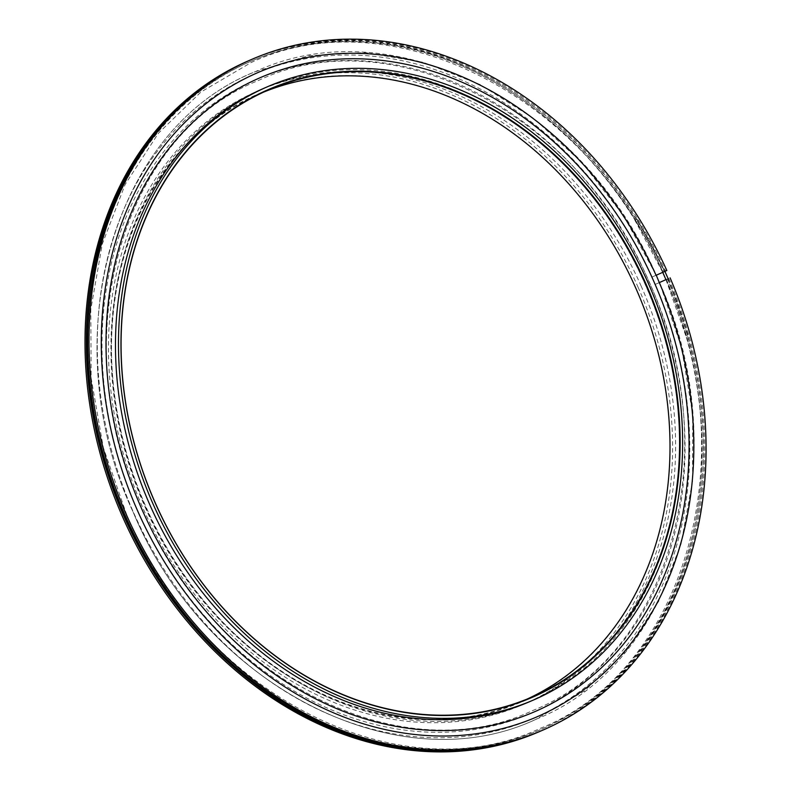 <?xml version="1.0" encoding="UTF-8"?>
<svg xmlns="http://www.w3.org/2000/svg" width="791" height="791" viewBox="0 0 791 791"><rect width="100%" height="100%" fill="white"/><g stroke="black" fill="none" stroke-linecap="round" stroke-linejoin="round"><path stroke-width="0.59" stroke-dasharray="3.96 2.97" d="M145 506.893A331.31 268.703 66.5 0 0 524.225 700.826A331.31 268.703 66.5 0 0 636.053 288.507A331.31 268.703 66.5 0 0 256.828 94.574A331.31 268.703 66.5 0 0 145 506.893M527.261 699.017A330.905 268.386 -113.5 0 1 522.495 701.152A330.905 268.386 -113.5 0 1 145.514 506.665A330.905 268.386 -113.5 0 1 258.993 94.06A330.905 268.386 -113.5 0 1 263.818 92.033M530.623 701.261A334.237 271.086 66.5 0 0 645.248 284.493A334.237 271.086 66.5 0 0 264.471 88.048M137.525 510.244A345.449 280.182 66.5 0 0 532.936 712.464A345.449 280.182 66.5 0 0 649.54 282.545A345.449 280.182 66.5 0 0 254.129 80.326A345.449 280.182 66.5 0 0 137.525 510.244M638.228 287.548A334.237 271.086 66.5 0 0 257.451 91.094A334.237 271.086 66.5 0 0 142.825 507.862A334.237 271.086 66.5 0 0 523.602 704.306A334.237 271.086 66.5 0 0 638.228 287.548M641.234 286.243A334.237 271.086 66.5 0 0 260.457 89.788A334.237 271.086 66.5 0 0 145.831 506.556A334.237 271.086 66.5 0 0 526.618 703.001A334.237 271.086 66.5 0 0 641.234 286.243M666.101 279.579L667.396 278.996A365.6 296.516 -113.5 0 1 541.103 730.894M249.976 60.156A365.6 296.516 -113.5 0 1 664.163 271.679L666.853 270.512M94.169 270.72A364.196 295.379 -113.5 0 1 348.702 41.636A364.196 295.379 -113.5 0 1 663.125 272.134L664.163 271.679M659.486 282.506L655.294 284.365A351.056 284.72 -113.5 0 1 533.717 718.248A351.056 284.72 -113.5 0 1 133.372 512.093A351.056 284.72 -113.5 0 1 250.391 75.867A351.056 284.72 -113.5 0 1 652.061 277.038L656.263 275.209C583.283 104.62 393.285 7.396 255.74 71.467C111.462 128.251 53.007 340.427 133.185 512.182C53.185 340.753 111.195 128.963 255.028 71.783L308.569 55.785L365.353 52.592L423.225 62.301L480.008 84.508L533.589 118.363L581.988 162.6L623.387 215.538L656.263 275.219M668.761 278.412A365.6 296.516 -113.5 0 1 541.786 730.597M667.396 278.996L666.071 279.569A365.6 296.516 -113.5 0 1 539.096 731.764M652.061 277.038L662.838 272.252A365.6 296.516 -113.5 0 0 247.969 61.026M250.658 59.859A365.6 296.516 -113.5 0 1 665.528 271.086M655.294 284.365L659.308 282.624M636.617 218.88L634.797 220.096L636.617 218.88M687.824 334.989L685.708 335.503L687.824 334.989M686.113 335.335L687.765 334.929L686.113 335.335M635.203 219.908L636.617 218.959L635.203 219.908M666.358 279.46A364.196 295.379 -113.5 0 1 623.545 669.799A364.196 295.379 -113.5 0 1 280.884 700.905M667.723 278.867A364.196 295.379 -113.5 0 1 541.706 729.104A364.196 295.379 -113.5 0 1 126.323 515.257A364.196 295.379 -113.5 0 1 247.771 62.677A364.196 295.379 -113.5 0 1 664.489 271.54M141.727 508.415C63.567 340.812 120.42 135.004 258.746 80.346C391.852 17.372 578.913 113.607 649.352 282.634C727.512 450.237 670.659 656.046 532.333 710.704C399.237 773.677 212.176 677.452 141.727 508.415C63.567 340.822 120.41 135.014 258.746 80.346C391.861 17.362 578.913 113.617 649.352 282.634C727.512 450.227 670.669 656.036 532.333 710.704C399.247 773.677 212.176 677.452 141.727 508.415M257.451 91.094L260.457 89.788M522.495 701.152L532.086 696.99M258.993 94.06L268.584 89.897M523.602 704.306L526.618 703.001M536.061 719.266C397.438 784.524 205.215 685.144 133.185 512.182C205.334 685.5 398.18 784.85 536.852 718.92C678.994 661.701 737.083 453.075 659.496 282.535L681.565 347.704L692.728 414.692L692.56 480.968L681.051 544L658.626 601.387L626.106 650.953L584.727 690.761L536.061 719.266M665.884 279.678C746.081 455.863 685.708 670.659 540.045 728.442C398.684 795.192 201.072 693.321 126.797 515.04L103.305 447.617L91.153 378.177L90.807 309.41L102.296 244.004L125.146 184.481L158.487 133.145L200.993 91.993L251.044 62.608C391.367 -3.569 587.298 96.116 662.65 272.351M634.797 220.096L662.72 272.351M665.943 279.648L685.708 335.503M687.765 334.929C676.186 293.837 659.14 255.186 636.617 218.959M685.965 335.433C674.436 294.519 657.459 256.017 635.025 219.947M636.834 218.82L664.915 271.372M668.138 278.679L688.022 334.86"/><path stroke-width="1.19" d="M653.554 280.805A345.449 280.182 66.5 0 0 258.143 78.586A345.449 280.182 66.5 0 0 141.54 508.504A345.449 280.182 66.5 0 0 536.951 710.723A345.449 280.182 66.5 0 0 653.554 280.805M263.818 92.033A330.905 268.386 -113.5 0 1 635.974 288.547A330.905 268.386 -113.5 0 1 527.261 699.017M646.079 284.157A331.31 268.703 -113.5 0 1 534.251 696.476A331.31 268.703 -113.5 0 1 155.026 502.542A331.31 268.703 -113.5 0 1 266.854 90.223A331.31 268.703 -113.5 0 1 646.079 284.157M155.105 502.503A330.905 268.386 66.5 0 0 532.086 696.99A330.905 268.386 66.5 0 0 645.565 284.384A330.905 268.386 66.5 0 0 268.584 89.897A330.905 268.386 66.5 0 0 155.105 502.503M267.477 86.743L264.471 88.048A334.237 271.086 66.5 0 0 149.845 504.816A334.237 271.086 66.5 0 0 530.623 701.261L533.628 699.956A334.237 271.086 66.5 0 0 648.254 283.188A334.237 271.086 66.5 0 0 267.477 86.743A334.237 271.086 66.5 0 0 152.851 503.511A334.237 271.086 66.5 0 0 533.628 699.956M656.263 275.219L659.308 282.624L666.358 279.46M659.308 282.624A351.056 284.72 -113.5 0 1 537.722 716.508A351.056 284.72 -113.5 0 1 137.387 510.353A351.056 284.72 -113.5 0 1 254.395 74.127A351.056 284.72 -113.5 0 1 656.075 275.298L666.853 270.512A365.6 296.516 -113.5 0 0 251.983 59.285L250.658 59.859A365.6 296.516 -113.5 0 0 125.285 515.722A365.6 296.516 -113.5 0 0 541.786 730.597L543.11 730.024A365.6 296.516 -113.5 0 1 126.609 515.149A365.6 296.516 -113.5 0 1 251.983 59.285M670.086 277.829A365.6 296.516 -113.5 0 1 543.11 730.024M541.103 730.894A365.6 296.516 -113.5 0 1 540.421 731.191A365.6 296.516 -113.5 0 1 123.92 516.315A365.6 296.516 -113.5 0 1 249.294 60.452A365.6 296.516 -113.5 0 1 249.976 60.156M540.421 731.191L539.096 731.764A365.6 296.516 -113.5 0 1 122.595 516.889A365.6 296.516 -113.5 0 1 247.969 61.026L249.294 60.452M665.933 279.638L659.486 282.506M280.884 700.905A364.196 295.379 -113.5 0 1 124.958 515.851A364.196 295.379 -113.5 0 1 94.169 270.72M662.72 272.351L665.943 279.648M664.915 271.372L668.138 278.679"/></g></svg>
